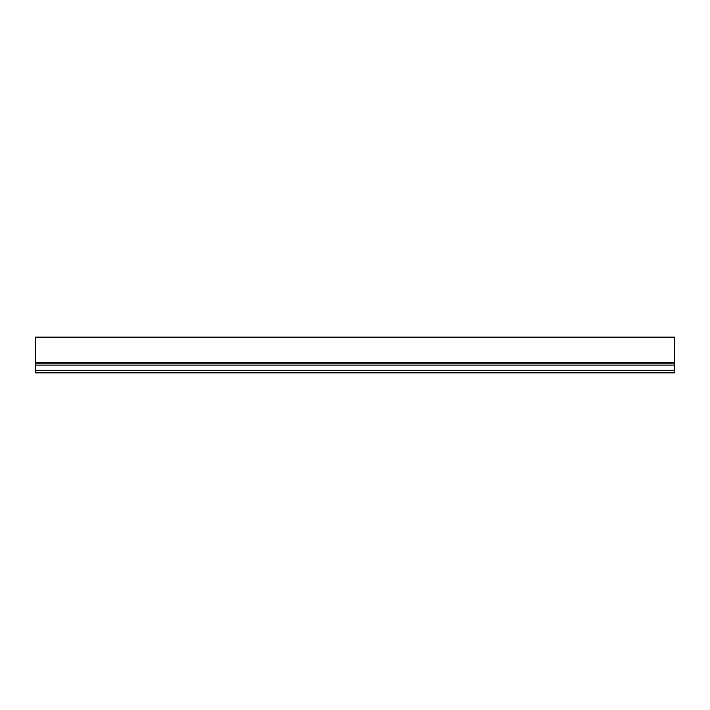 <?xml version="1.0" encoding="UTF-8"?>
<svg xmlns="http://www.w3.org/2000/svg" width="710" height="710" viewBox="0 0 710 710"><rect width="100%" height="100%" fill="white"/><g stroke="black" fill="none" stroke-linecap="round" stroke-linejoin="round"><path stroke-width="1.06" d="M35.5 363.831L35.5 362.535L39.804 362.535L39.804 363.831L35.5 363.831L35.5 372.865L674.5 372.865L674.5 363.831L670.196 363.831L670.196 362.535L674.5 362.535L674.5 363.831M39.804 362.535L670.196 362.535M39.804 363.831L670.196 363.831M35.5 362.535L35.5 337.135L674.5 337.135L674.5 362.535M35.5 365.117L674.5 365.117M674.5 370.283L35.5 370.283"/></g></svg>

